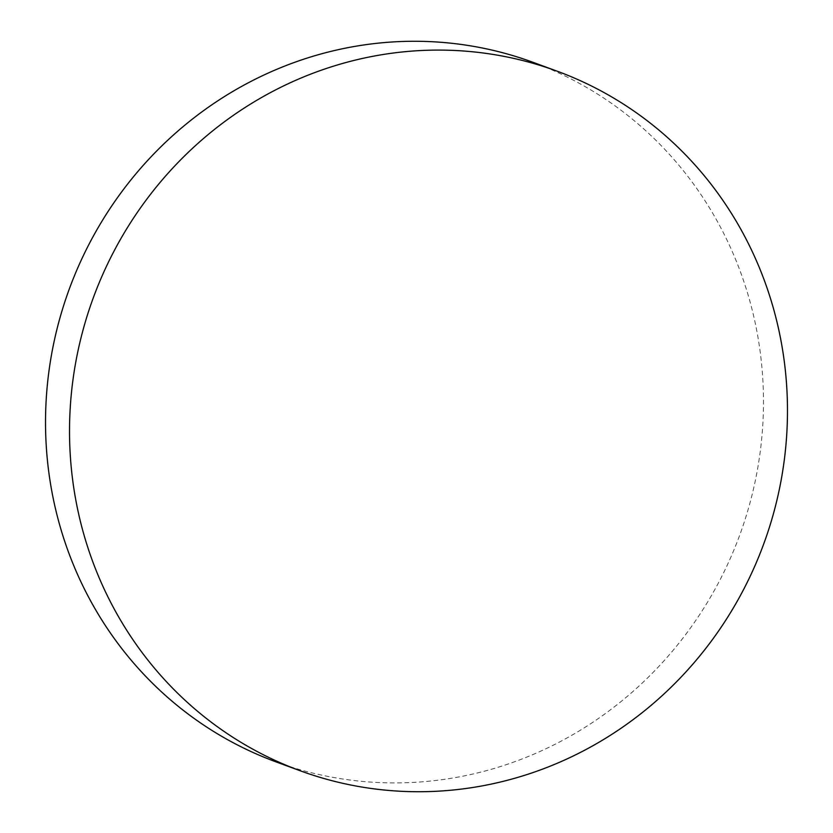 <?xml version="1.0" encoding="UTF-8"?>
<svg xmlns="http://www.w3.org/2000/svg" width="833" height="833" viewBox="0 0 833 833"><rect width="100%" height="100%" fill="white"/><g stroke="black" fill="none" stroke-linecap="round" stroke-linejoin="round"><path stroke-width="0.62" stroke-dasharray="4.17 3.12" d="M276.004 761.872A372.643 357.086 110.2 0 0 734.966 547.437A372.643 357.086 110.2 0 0 533.005 62.308"/><path stroke-width="1.25" d="M98.034 285.563A372.643 357.086 110.2 0 0 299.995 770.692A372.643 357.086 110.2 0 0 758.967 556.246A372.643 357.086 110.2 0 0 556.996 71.128A372.643 357.086 110.2 0 0 98.034 285.563M556.996 71.128L533.005 62.308A372.643 357.086 110.2 0 0 74.033 276.754A372.643 357.086 110.2 0 0 276.004 761.872L299.995 770.692"/></g></svg>
